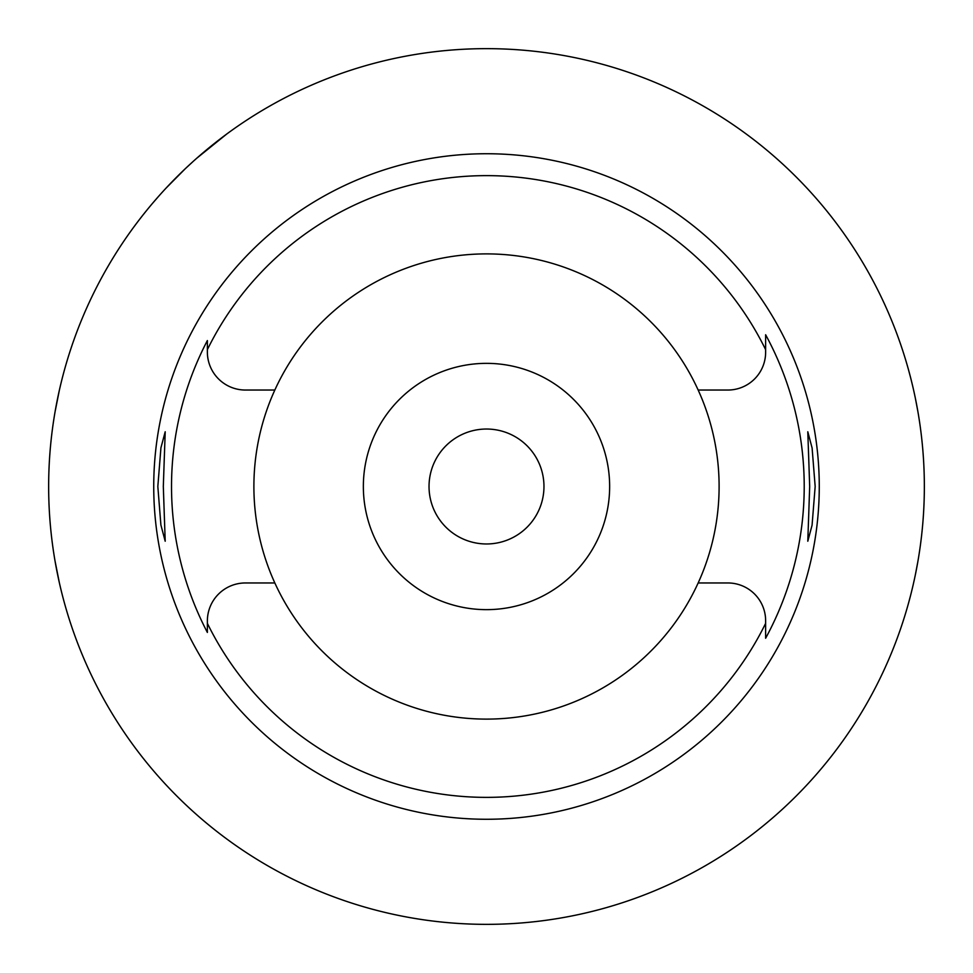 <?xml version="1.0" encoding="UTF-8"?>
<svg xmlns="http://www.w3.org/2000/svg" width="973" height="973" viewBox="0 0 973 973"><rect width="100%" height="100%" fill="white"/><g stroke="black" fill="none" stroke-linecap="round" stroke-linejoin="round"><path stroke-width="1.46" d="M207.371 623.827L207.371 632.438A314.972 314.972 0 0 1 207.371 340.562L207.371 351.995A38.032 38.032 0 0 0 245.403 390.039L274.836 390.039A232.608 232.608 0 0 0 486.5 719.108A232.608 232.608 0 0 0 698.164 390.039L727.865 390.039A37.765 37.765 0 0 0 765.629 352.275L765.629 334.748A317.709 317.709 0 0 1 765.629 638.252L765.629 620.725A37.765 37.765 0 0 0 727.865 582.961L698.164 582.961M207.371 349.648A310.873 310.873 0 0 1 765.629 349.648M698.164 390.039A232.608 232.608 0 0 0 274.836 390.039M207.371 340.562L207.371 341.681M207.371 346.911L207.371 351.995M274.836 582.961L245.403 582.961A38.032 38.032 0 0 0 207.371 621.005L207.371 632.438M765.629 623.352A310.873 310.873 0 0 1 207.371 623.352M486.5 153.734A332.766 332.766 0 0 0 153.734 486.5A332.766 332.766 0 0 0 486.5 819.266A332.766 332.766 0 0 0 819.266 486.5A332.766 332.766 0 0 0 486.5 153.734M157.833 486.5L160.898 524.994L165.203 541.231L163.318 486.5L165.203 431.769L160.934 447.762L157.833 486.5M809.682 486.5L807.797 541.231L812.066 525.238L815.167 486.5L812.102 447.994L807.797 431.769L809.682 486.5M765.629 352.275L765.629 334.748M765.629 627.938L765.629 620.725M486.5 609.645A123.145 123.145 0 0 0 609.645 486.5A123.145 123.145 0 0 0 486.5 363.355A123.145 123.145 0 0 0 363.355 486.5A123.145 123.145 0 0 0 486.5 609.645M486.5 543.968A57.468 57.468 0 0 0 543.968 486.5A57.468 57.468 0 0 0 486.5 429.032A57.468 57.468 0 0 0 429.032 486.5A57.468 57.468 0 0 0 486.5 543.968M906.678 363.355L907.128 364.924M908.466 369.631L910.448 377.05M912.54 385.503L912.881 386.962M915.435 398.614L917.831 411.251M486.5 48.65A437.85 437.85 0 0 1 924.35 486.5A437.85 437.85 0 0 1 486.5 924.35A437.85 437.85 0 0 1 48.65 486.5A437.85 437.85 0 0 1 486.5 48.65M917.831 561.762L915.484 574.167M912.942 585.807L912.601 587.23M910.485 595.817L908.478 603.333M907.128 608.089L906.678 609.645M59.256 390.72L55.084 411.688M52.761 546.315L53.101 548.76M55.047 561.056L59.256 582.28M134.189 226.527L137.29 222.367M137.4 222.233L139.942 218.889M140.161 218.621L142.581 215.507M143.299 214.607L147.507 209.377M152.664 203.187L158.842 196.059M161.834 192.727L162.88 191.572M166.188 187.984L184.967 169.034M186.269 167.794L192.934 161.652M196.789 158.198L226.527 134.189"/></g></svg>
